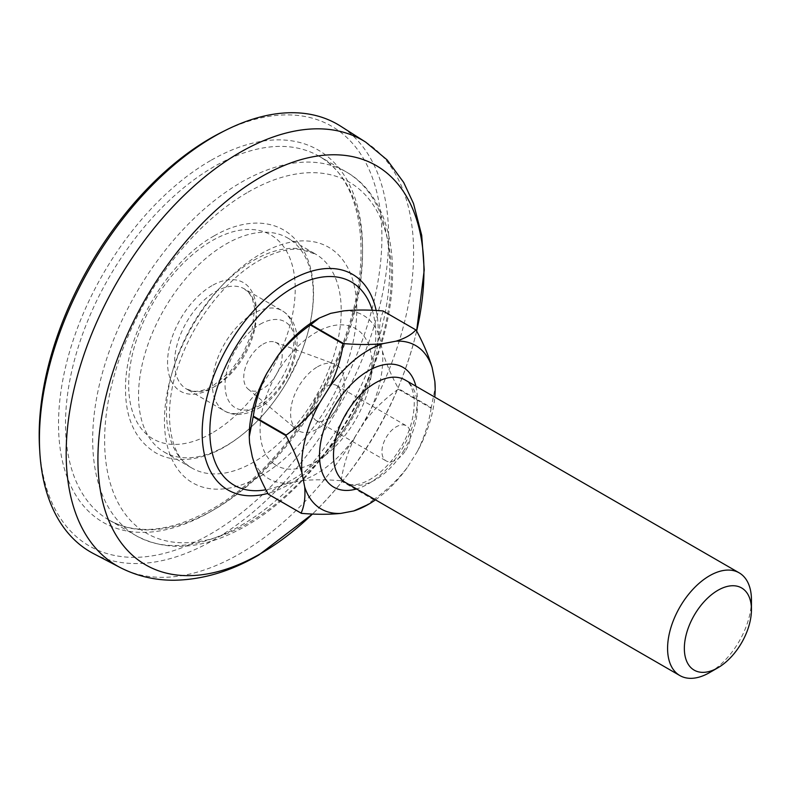 <?xml version="1.0" encoding="UTF-8"?>
<svg xmlns="http://www.w3.org/2000/svg" width="791" height="791" viewBox="0 0 791 791"><rect width="100%" height="100%" fill="white"/><g stroke="black" fill="none" stroke-linecap="round" stroke-linejoin="round"><path stroke-width="0.59" stroke-dasharray="3.96 2.97" d="M221.737 132.216A242.333 139.908 -60 0 1 381.806 243.717A242.333 139.908 -60 0 1 210.544 533.994A242.333 139.908 -60 0 1 39.55 447.775M93.654 553.69A246.94 142.568 120 0 0 214.035 539.769A246.94 142.568 120 0 0 374.519 324.943A246.94 142.568 120 0 0 340.516 126.105M262.958 344.194A27.181 15.691 -60 0 1 275.13 342.187A27.181 15.691 -60 0 1 281.062 363.405A27.181 15.691 -60 0 1 262.958 388.589A27.181 15.691 -60 0 1 248.087 389.034A27.181 15.691 -60 0 1 245.596 366.915A27.181 15.691 -60 0 1 262.958 344.194M317.478 366.826A38.017 21.95 -60 0 1 334.504 364.008A38.017 21.95 -60 0 1 344.362 382.34A38.017 21.95 -60 0 1 317.478 428.91A38.017 21.95 -60 0 1 296.674 429.533A38.017 21.95 -60 0 1 290.594 413.386A38.017 21.95 -60 0 1 317.478 366.826M372.294 310.29A117.315 67.739 -60 0 1 375.765 335.73A117.315 67.739 -60 0 1 365.689 387.323A117.315 67.739 -60 0 1 332.447 444.888A117.315 67.739 -60 0 1 292.808 479.415A117.315 67.739 -60 0 1 265.954 489.758M376.17 310.487A124.513 71.882 -60 0 1 290.218 483.795A124.513 71.882 -60 0 1 267.842 493.376M225.919 445.887A123.554 71.338 -60 0 1 164.142 452.007A123.554 71.338 -60 0 1 145.198 352.994A123.554 71.338 -60 0 1 225.919 244.122A123.554 71.338 -60 0 1 287.697 238.002A123.554 71.338 -60 0 1 306.631 337.006A123.554 71.338 -60 0 1 225.919 445.887M751.45 599.993A59.305 34.24 -60 0 1 737.271 644.477A59.305 34.24 -60 0 1 709.517 672.627M405.753 450.287A20.259 11.697 120 0 0 406.406 425.805A20.259 11.697 120 0 0 386.789 436.424A20.259 11.697 120 0 0 386.137 460.906A20.259 11.697 120 0 0 405.753 450.287M337.114 385.85A20.259 11.697 120 0 0 336.511 385.454A20.259 11.697 120 0 0 316.894 396.073A20.259 11.697 120 0 0 315.639 420.15A20.259 11.697 120 0 0 316.242 420.555A20.259 11.697 120 0 0 335.859 409.926A20.259 11.697 120 0 0 337.114 385.85M274.091 463.951A79.08 45.651 120 0 0 353.013 424.055A79.08 45.651 120 0 0 357.928 330.084A79.08 45.651 120 0 0 279.005 369.98A79.08 45.651 120 0 0 274.091 463.951M374.054 499.299A108.238 62.489 -60 0 1 373.589 499.675L340.743 480.71A108.238 62.489 120 0 0 341.208 480.335L374.054 499.299C386.572 490.499 397.646 479.919 407.266 467.55L417.49 451.226A94.396 54.5 120 0 0 434.803 397.122M431.273 407.573A108.238 62.489 -60 0 1 431.125 408.176L398.269 389.212A108.238 62.489 120 0 0 398.427 388.599L431.273 407.573L435.179 387.59M416.175 330.134L383.328 311.17A108.238 62.489 120 0 0 383.012 310.942M343.61 310.903A94.396 54.5 -60 0 1 379.739 337.292L382.439 351.174A94.396 54.5 -60 0 1 365.066 420.96L354.843 437.285A94.396 54.5 -60 0 1 301.341 480.681L288.408 483.133A94.396 54.5 -60 0 1 252.28 456.733M249.58 442.861A94.396 54.5 -60 0 1 249.264 435.554M316.005 319.94A94.396 54.5 -60 0 1 330.678 313.355M375.498 499.843A94.396 54.5 120 0 0 407.266 467.55M340.743 480.71C326.278 479.514 313.147 479.494 301.341 480.681M354.843 437.285C347.981 451.265 343.432 465.612 341.208 480.335M288.408 483.133C279.371 485.901 272.757 489.659 268.574 494.395M398.269 389.212C385.761 398.011 374.687 408.591 365.066 420.96M382.439 351.174C386.008 363.158 391.327 375.626 398.427 388.599M383.328 311.17C380.135 318.2 378.938 326.91 379.739 337.292M365.135 506.26L373.589 499.675M417.49 451.226C424.352 437.245 428.9 422.898 431.125 408.176M253.278 408.008A57.822 33.39 120 0 0 291.048 357.057A57.822 33.39 120 0 0 282.189 310.725A57.822 33.39 120 0 0 253.278 313.582A57.822 33.39 120 0 0 215.498 364.542A57.822 33.39 120 0 0 224.367 410.875A57.822 33.39 120 0 0 253.278 408.008M260.16 324.231A49.655 28.674 -60 0 1 295.27 344.5A49.655 28.674 -60 0 1 260.16 405.318A49.655 28.674 -60 0 1 225.049 385.049A49.655 28.674 -60 0 1 260.16 324.231M211.939 285.68A62.766 36.238 120 0 0 167.554 362.555A62.766 36.238 120 0 0 211.939 388.183A62.766 36.238 120 0 0 256.324 311.308A62.766 36.238 120 0 0 211.939 285.68M215.429 386.166A57.822 33.39 -60 0 1 186.518 389.024A57.822 33.39 -60 0 1 177.659 342.691A57.822 33.39 -60 0 1 215.429 291.741A57.822 33.39 -60 0 1 244.35 288.873A57.822 33.39 -60 0 1 253.209 335.206A57.822 33.39 -60 0 1 215.429 386.166M210.544 160.583A214.984 124.128 120 0 0 58.524 423.897A214.984 124.128 120 0 0 210.544 511.668A214.984 124.128 120 0 0 362.565 248.354A214.984 124.128 120 0 0 210.544 160.583M214.035 509.641A210.05 121.27 -60 0 1 109.01 520.053A210.05 121.27 -60 0 1 76.816 351.738A210.05 121.27 -60 0 1 214.035 166.644A210.05 121.27 -60 0 1 319.06 156.232A210.05 121.27 -60 0 1 351.253 324.547A210.05 121.27 -60 0 1 214.035 509.641M260.605 476.073A136.003 78.517 120 0 0 356.771 309.508A136.003 78.517 120 0 0 260.605 253.98A136.003 78.517 120 0 0 164.439 420.545A136.003 78.517 120 0 0 260.605 476.073M253.852 260.249A123.554 71.338 -60 0 1 315.629 254.129A123.554 71.338 -60 0 1 334.573 353.132A123.554 71.338 -60 0 1 253.852 462.013A123.554 71.338 -60 0 1 192.075 468.134A123.554 71.338 -60 0 1 173.13 369.13A123.554 71.338 -60 0 1 253.852 260.249M241.215 525.333A210.05 121.27 120 0 0 378.434 340.239A210.05 121.27 120 0 0 346.231 171.924A210.05 121.27 120 0 0 241.215 182.326A210.05 121.27 120 0 0 103.987 367.429A210.05 121.27 120 0 0 136.19 535.734A210.05 121.27 120 0 0 241.215 525.333M247.959 192.213A202.723 117.038 -60 0 1 391.308 274.971A202.723 117.038 -60 0 1 247.959 523.247A202.723 117.038 -60 0 1 104.62 440.488A202.723 117.038 -60 0 1 247.959 192.213M365.719 142.143A245.665 141.836 -60 0 1 399.554 339.942A245.665 141.836 -60 0 1 239.9 553.66A245.665 141.836 -60 0 1 120.133 567.513M211.939 433.092A117.77 67.996 -60 0 1 128.666 385.009A117.77 67.996 -60 0 1 211.939 240.78A117.77 67.996 -60 0 1 295.211 288.853A117.77 67.996 -60 0 1 211.939 433.092M416.639 331.014A230.527 133.096 -60 0 1 414.573 339.388A230.527 133.096 -60 0 1 315.391 511.194A230.527 133.096 -60 0 1 312.485 514.021L315.391 511.194C363.682 462.715 396.736 405.447 414.573 339.388L416.639 331.014M415.908 386.206A69.193 39.946 -60 0 1 400.81 450.939A69.193 39.946 -60 0 1 356.593 488.927M403.173 451.592A59.305 34.24 120 0 0 405.071 379.957C409.422 381.796 412.457 387.649 414.158 397.517C415.097 415.196 410.183 432.608 399.425 449.723C382.844 476.39 357.354 490.282 345.766 482.678A59.305 34.24 120 0 0 403.173 451.592M258.222 408.502C291.306 389.953 313.187 329.481 282.189 310.725L244.35 288.873L249.402 293.392L252.359 298.701L254.633 308.361L251.637 333.683L243.025 353.735L230.072 371.76L212.957 385.919C205.403 390.131 198.798 391.881 193.142 391.169L186.518 389.024L224.367 410.875C233.582 416.353 244.864 415.562 258.222 408.502M109.01 520.053C136.764 535.467 170.945 531.918 211.563 509.404C268.594 477.289 324.478 403.618 347.645 329.6C373.757 250.895 360.439 178.38 319.06 156.232L346.231 171.924C394.333 198.936 405.299 276.257 377.752 355.288C354.23 425.855 301.519 494.464 246.149 525.827C204.889 549.33 168.236 552.642 136.19 535.734L109.01 520.053M164.142 452.007L192.075 468.134C168.869 456.822 160.82 409.145 180.941 358.481C196.267 317.438 227.749 278.234 258.795 260.733C274.635 251.845 288.656 248.087 300.857 249.452L315.629 254.129L287.697 238.002M275.13 342.187L334.504 364.008M365.689 387.323C357.799 408.354 346.725 427.545 332.447 444.888A197.691 197.691 0 0 0 365.689 387.323M214.163 235.866C165.734 262.691 123.999 335.503 125.532 390.576C125.848 419.566 135.825 440.28 155.441 452.689C163.104 457.03 171.538 459.314 180.753 459.531C195.159 459.729 209.872 455.478 224.891 446.767C249.551 432.074 270.492 410.035 287.716 380.659L300.481 354.576C309.35 332.615 313.691 311.585 313.523 291.464C313.305 274.952 309.686 260.753 302.666 248.868C292.017 232.178 277.117 223.586 257.985 223.092C243.668 222.963 229.064 227.225 214.163 235.866M248.087 389.034L296.674 429.533M336.511 385.454L406.406 425.805M316.242 420.555L386.137 460.906"/><path stroke-width="1.19" d="M39.797 451.918L39.55 447.775A242.333 139.908 -60 0 1 210.544 138.257A242.333 139.908 -60 0 1 221.737 132.216L225.445 130.357A246.94 142.568 120 0 0 214.035 136.517A246.94 142.568 120 0 0 39.797 451.918A246.94 142.568 120 0 0 93.654 553.69L120.133 567.513A245.665 141.836 -60 0 1 78.596 371.73A245.665 141.836 -60 0 1 239.9 152.485A245.665 141.836 -60 0 1 365.719 142.143L340.516 126.105A246.94 142.568 120 0 0 225.445 130.357M265.954 489.758A117.315 67.739 -60 0 1 209.852 431.52A117.315 67.739 -60 0 1 292.808 287.835A117.315 67.739 -60 0 1 372.294 310.29M267.842 493.376A124.513 71.882 -60 0 1 202.901 419.517A124.513 71.882 -60 0 1 290.218 280.469A124.513 71.882 -60 0 1 376.17 310.487M695.694 612.827A47.45 27.388 120 0 0 686.519 660.871A47.45 27.388 120 0 0 717.902 667.782A47.45 27.388 120 0 0 740.109 645.268A47.45 27.388 120 0 0 751.45 609.673A47.45 27.388 120 0 0 731.695 585.765A47.45 27.388 120 0 0 695.694 612.827M717.902 667.782L709.517 672.627A59.305 34.24 -60 0 1 679.865 675.563A59.305 34.24 -60 0 1 681.763 603.928A59.305 34.24 -60 0 1 739.17 572.842A59.305 34.24 -60 0 1 751.45 599.993L751.45 609.673M268.268 494.167A108.238 62.489 120 0 0 268.574 494.395L301.43 513.359A108.238 62.489 -60 0 1 301.114 513.132L268.268 494.167C261.168 481.195 255.839 468.717 252.28 456.733L249.58 442.861L249.264 436.701L253.169 416.728L286.016 435.693A108.238 62.489 -60 0 1 286.164 435.09L253.318 416.125A108.238 62.489 120 0 0 253.169 416.728M310.853 324.626A108.238 62.489 120 0 0 310.379 325.002L343.235 343.966A108.238 62.489 -60 0 1 343.699 343.591L310.853 324.626L319.297 318.041L330.678 313.355L343.61 310.903C355.416 309.726 368.547 309.736 383.012 310.942L415.858 329.906A108.238 62.489 -60 0 1 416.175 330.134C423.274 343.106 428.593 355.584 432.153 367.558A94.396 54.5 120 0 0 396.034 341.168L383.101 343.62A94.396 54.5 120 0 0 329.6 387.007L319.366 403.341A94.396 54.5 120 0 0 301.994 473.127L304.703 486.999A94.396 54.5 120 0 0 340.832 513.399L353.765 510.946A94.396 54.5 120 0 0 368.428 504.361A94.396 54.5 120 0 0 375.498 499.843M249.264 436.701L249.264 435.554A94.396 54.5 -60 0 1 266.953 373.075L277.176 356.751A94.396 54.5 -60 0 1 316.005 319.94L319.307 318.041M434.803 397.122A94.396 54.5 120 0 0 435.179 388.747A94.396 54.5 120 0 0 434.862 381.44L432.153 367.558M277.176 356.751C286.817 344.372 297.881 333.792 310.379 325.002M253.318 416.125C255.542 401.383 260.091 387.036 266.953 373.075M301.43 513.359C315.896 514.565 329.026 514.575 340.832 513.399M304.703 486.999C305.504 497.391 304.308 506.102 301.114 513.132M353.765 510.946L368.428 504.361M435.179 388.747L434.862 381.44M415.858 329.906C411.686 334.642 405.071 338.4 396.034 341.168M383.101 343.62C371.295 344.797 358.165 344.787 343.699 343.591M343.235 343.966C341.01 358.709 336.462 373.055 329.6 387.007M319.366 403.341C309.736 415.72 298.672 426.3 286.164 435.09M286.016 435.693C293.105 448.665 298.434 461.143 301.994 473.127M120.133 567.513C136.853 576.085 154.828 580.327 174.06 580.238C202.565 579.763 230.774 571.379 258.687 555.074L312.485 514.021A230.527 133.096 -60 0 1 260.931 553.443A230.527 133.096 -60 0 1 97.916 459.334A230.527 133.096 -60 0 1 260.931 176.986A230.527 133.096 -60 0 1 416.639 331.014L424.223 269.929L421.712 235.362L413.505 203.524L403.677 182.424L387.046 159.841L365.719 142.143M356.593 488.927A69.193 39.946 -60 0 1 320.899 468.124A69.193 39.946 -60 0 1 336.046 403.628A69.193 39.946 -60 0 1 415.908 386.206M739.17 572.842L405.071 379.957A59.305 34.24 120 0 0 347.664 411.043A59.305 34.24 120 0 0 345.766 482.678L679.865 675.563"/></g></svg>
